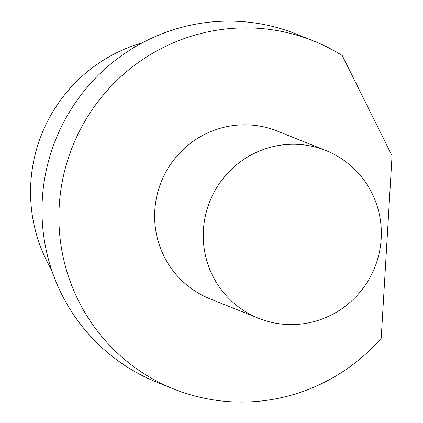 <?xml version="1.0" encoding="UTF-8"?>
<svg xmlns="http://www.w3.org/2000/svg" width="423" height="423" viewBox="0 0 423 423"><rect width="100%" height="100%" fill="white"/><g stroke="black" fill="none" stroke-linecap="round" stroke-linejoin="round"><path stroke-width="0.63" d="M297.644 144.365A90.374 88.835 -68.2 0 1 325.858 150.514A90.374 88.835 -68.2 0 1 379.13 253.351A90.374 88.835 -68.2 0 1 286.942 324.483A90.374 88.835 -68.2 0 1 258.728 318.339A90.374 88.835 -68.2 0 1 205.456 215.503A90.374 88.835 -68.2 0 1 297.644 144.365M258.728 318.339L210.104 298.887A90.374 88.835 -68.2 0 1 156.833 196.055A90.374 88.835 -68.2 0 1 249.02 124.917A90.374 88.835 -68.2 0 1 277.239 131.067L325.858 150.514M313.321 40.862A187.532 184.328 111.8 0 1 342.27 55.577L392.047 155.812L381.208 338.252A187.532 184.328 111.8 0 1 232.571 401.85A187.532 184.328 111.8 0 1 174.022 389.091L157.113 382.329A187.532 184.328 -68.2 0 1 55.614 139.749A187.532 184.328 -68.2 0 1 296.412 34.094L313.321 40.862A187.532 184.328 111.8 0 0 254.773 28.103A187.532 184.328 111.8 0 0 63.482 175.709A187.532 184.328 111.8 0 0 174.022 389.091M142.329 42.818A153.639 151.016 111.8 0 0 51.553 269.742"/></g></svg>
